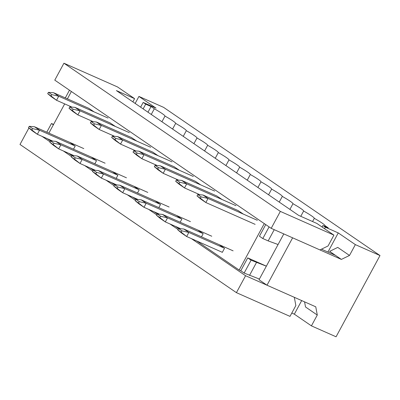 <?xml version="1.0" encoding="UTF-8"?>
<svg xmlns="http://www.w3.org/2000/svg" width="400" height="400" viewBox="0 0 400 400"><rect width="100%" height="100%" fill="white"/><g stroke="black" fill="none" stroke-linecap="round" stroke-linejoin="round"><path stroke-width="0.6" d="M265.735 224.595L259.445 236.23L262.805 238.53L268.165 240.9L274.235 229.675M196.7 240.965L239.17 270.045L264.285 223.595M239.17 270.045L240.775 270.76L247.73 257.895L266.375 266.15M271.195 228.33L319.95 249.925L328.065 245.965L333.925 235.13L280.345 211.405L271.195 228.33L54.78 80.14L63.93 63.215L117.51 86.945L134.6 98.645L132.86 101.86M70.155 142.625L75.19 146.075L73.505 149.195M333.925 235.13L316.835 223.43L298.615 215.36L116.38 90.575L134.6 98.645M91.485 157.23L96.525 160.68L94.835 163.805M134.145 186.445L139.185 189.895L137.495 193.015M176.805 215.655L181.845 219.105L180.16 222.225M88.72 108.285L93.79 111.68M131.38 137.5L136.45 140.89M174.045 166.71L179.11 170.105M216.705 195.925L221.775 199.315M238.035 210.53L243.105 213.925M47.385 138.725L50.6 140.925M68.715 153.33L71.935 155.535M90.045 167.935L93.265 170.14M111.375 182.54L114.595 184.745M132.71 197.15L135.925 199.35M154.04 211.755L157.255 213.955M175.37 226.36L178.585 228.565M48.875 133.13L64.685 103.895M67.41 98.85L71.38 91.51M219.47 244.87L224.51 248.32L222.31 252.38L222.015 252.18M195.375 181.32L200.445 184.71M152.71 152.105L157.78 155.5M110.05 122.895L115.12 126.285M198.14 230.26L203.175 233.71L201.49 236.835M155.475 201.05L160.515 204.5L158.825 207.62M112.815 171.835L117.855 175.285L116.165 178.41M236.415 292.65L245.57 275.725L294.325 297.315L295.85 305.545L289.995 316.38L236.415 292.65L20 144.46L28.905 127.995M280.345 211.405L63.93 63.215M245.57 275.725L191.34 238.595M178.06 229.495L170.01 223.985M156.725 214.89L148.68 209.38M135.395 200.285L127.35 194.775M114.065 185.68L106.02 180.17M92.735 171.075L84.69 165.565M71.405 156.465L63.355 150.955M50.075 141.86L42.025 136.35M259.395 279.055L244.135 273.06L240.775 270.76M53.575 124.44L51.47 123.505L53.375 124.81M51.47 123.505L46.77 132.2M65.305 97.92L69.475 90.205M244.135 273.06L251.09 260.195L247.73 257.895M251.09 260.195L266.355 266.19M249.495 275.43L256.45 262.565M269.095 226.895L262.805 238.53M278.07 244.525L268.165 240.9M195.7 181.46L160.335 165.8L165.375 169.25L214.665 191.08M158.445 167.655L155.085 165.355L154.355 166.71L157.715 169.01L158.445 167.655L165.375 169.25L163.18 173.315L178.615 180.15M157.715 169.01L163.18 173.315L158.14 169.865L154.355 166.71M155.085 165.355L160.335 165.8M181.55 218.905L146.19 203.245L143.995 207.305L138.955 203.855L135.17 200.705L138.53 203.005L139.26 201.65L135.9 199.35L135.17 200.705M159.43 214.14L143.995 207.305L138.53 203.005M135.9 199.35L141.15 199.795L190.445 221.625M141.15 199.795L146.19 203.245L139.26 201.65M143.135 108.895L145.69 104.165L143.17 102.44L140.615 107.17M304.57 301.855L305.525 306.985L317.28 315.04L315.755 306.81L267 285.215L259.02 279.75L283.805 233.915M143.17 102.44L156.03 108.135L138.94 96.435L163.585 107.35L380 255.54L355.355 244.625L338.265 232.92L325.405 227.225L324.59 228.74M325.405 227.225L322.885 225.5L322.07 227.015M324.625 226.27L324.97 225.63L328.245 227.875L322.885 225.5M147.98 112.215L151.045 106.54L154.32 108.78A15.46 1.41 -151.6 0 1 164.99 116.085A15.46 1.41 -151.6 0 1 175.655 123.39A15.46 1.41 -151.6 0 1 186.32 130.69A15.46 1.41 -151.6 0 1 196.985 137.995A15.46 1.41 -151.6 0 1 207.65 145.3A15.46 1.41 -151.6 0 1 218.315 152.6A15.46 1.41 -151.6 0 1 228.98 159.905A15.46 1.41 -151.6 0 1 239.645 167.205A15.46 1.41 -151.6 0 1 250.31 174.51A15.46 1.41 -151.6 0 1 260.975 181.815A15.46 1.41 -151.6 0 1 271.64 189.115A15.46 1.41 -151.6 0 1 282.305 196.42A15.46 1.41 -151.6 0 1 292.975 203.72A15.46 1.41 -151.6 0 1 303.64 211.025A15.46 1.41 -151.6 0 1 314.305 218.33A15.46 1.41 -151.6 0 1 324.97 225.63M151.255 114.455L154.32 108.78M161.92 121.76L164.99 116.085M172.585 129.06L175.655 123.39M183.25 136.365L186.32 130.69M193.915 143.67L196.985 137.995M204.58 150.97L207.65 145.3M215.245 158.275L218.315 152.6M225.91 165.58L228.98 159.905M236.58 172.88L239.645 167.205M247.245 180.185L250.31 174.51M257.91 187.485L260.975 181.815M268.575 194.79L271.64 189.115M279.24 202.095L282.305 196.42M289.905 209.395L292.975 203.72M300.775 216.32L303.64 211.025M312.565 221.54L314.305 218.33M145.69 104.165L151.045 106.54M380 255.54L336.07 336.785L311.425 325.87L294.335 314.17L291.795 313.045M138.94 96.435L135.155 103.43M355.355 244.625L349.495 255.455L341.38 259.415L329.625 251.365L337.74 247.405L349.495 255.455M267 285.215L292.625 237.82L341.38 259.415M317.28 315.04L311.425 325.87M333.985 254.35L333.825 254.645M338.265 232.92L327.93 252.035M301.685 300.575L294.335 314.17M321.475 249.18L335.5 255.39M238.36 210.675L203 195.015L208.04 198.465L257.33 220.295M201.11 196.87L197.75 194.57L197.015 195.925L200.375 198.225L201.11 196.87L208.04 198.465L205.84 202.525L255.135 224.355M200.375 198.225L205.84 202.525L200.805 199.075L197.015 195.925M197.75 194.57L203 195.015M217.03 196.07L181.67 180.405L186.705 183.855L236 205.69M179.775 182.265L176.42 179.965L175.685 181.315L179.045 183.62L179.775 182.265L186.705 183.855L184.51 187.92L199.945 194.755M179.045 183.62L184.51 187.92L179.47 184.47L175.685 181.315M176.42 179.965L181.67 180.405M224.215 248.115L188.855 232.455L186.655 236.52L181.62 233.07L177.83 229.915L181.19 232.215L181.925 230.86L178.565 228.56L177.83 229.915M222.34 252.325L186.655 236.52L181.19 232.215M178.565 228.56L183.815 229.005L233.105 250.835M183.815 229.005L188.855 232.455L181.925 230.86M202.885 233.51L167.52 217.85L165.325 221.91L160.285 218.46L156.5 215.31L159.86 217.61L160.59 216.255L157.235 213.955L156.5 215.31M180.76 228.745L165.325 221.91L159.86 217.61M157.235 213.955L162.485 214.4L211.775 236.23M162.485 214.4L167.52 217.85L160.59 216.255M174.37 166.855L139.005 151.195L144.045 154.645L193.335 176.475M137.115 153.05L133.755 150.75L133.025 152.105L136.385 154.405L137.115 153.05L144.045 154.645L141.85 158.705L157.28 165.545M136.385 154.405L141.85 158.705L136.81 155.255L133.025 152.105M133.755 150.75L139.005 151.195M160.22 204.3L124.86 188.635L122.665 192.7L117.625 189.25L113.84 186.095L117.2 188.4L117.93 187.045L114.57 184.745L113.84 186.095M138.095 199.535L122.665 192.7L117.2 188.4M114.57 184.745L119.82 185.185L169.115 207.015M119.82 185.185L124.86 188.635L117.93 187.045M153.035 152.25L117.675 136.59L122.715 140.04L172.005 161.87M115.785 138.445L112.425 136.145L111.695 137.5L115.055 139.8L115.785 138.445L122.715 140.04L120.52 144.1L135.95 150.935M115.055 139.8L120.52 144.1L115.48 140.65L111.695 137.5M112.425 136.145L117.675 136.59M138.89 189.69L103.53 174.03L101.335 178.095L96.295 174.645L92.51 171.49L95.87 173.79L96.6 172.435L93.24 170.135L92.51 171.49M116.765 184.93L101.335 178.095L95.87 173.79M93.24 170.135L98.49 170.58L147.78 192.41M98.49 170.58L103.53 174.03L96.6 172.435M131.705 137.645L96.345 121.98L101.385 125.435L150.675 147.265M94.455 123.84L91.095 121.54L90.365 122.895L93.72 125.195L94.455 123.84L101.385 125.435L99.185 129.495L114.62 136.33M93.72 125.195L99.185 129.495L94.15 126.045L90.365 122.895M91.095 121.54L96.345 121.98M117.56 175.085L82.2 159.425L80 163.485L74.965 160.035L71.18 156.885L74.535 159.185L75.27 157.83L71.91 155.53L71.18 156.885M95.435 170.325L80 163.485L74.535 159.185M71.91 155.53L77.16 155.975L126.45 177.805M77.16 155.975L82.2 159.425L75.27 157.83M110.375 123.035L75.015 107.375L80.055 110.825L129.345 132.655M73.125 109.235L69.765 106.935L69.03 108.285L72.39 110.585L73.125 109.235L80.055 110.825L77.855 114.89L93.29 121.725M72.39 110.585L77.855 114.89L72.815 111.44L69.03 108.285M69.765 106.935L75.015 107.375M96.23 160.48L60.87 144.82L58.67 148.88L53.63 145.43L49.845 142.28L53.205 144.58L53.94 143.225L50.58 140.925L49.845 142.28M74.105 155.715L58.67 148.88L53.205 144.58M50.58 140.925L55.83 141.37L105.12 163.2M55.83 141.37L60.87 144.82L53.94 143.225M89.045 108.43L53.685 92.77L58.72 96.22L108.015 118.05M51.79 94.625L48.435 92.325L47.7 93.68L51.06 95.98L51.79 94.625L58.72 96.22L56.525 100.285L71.96 107.12M51.06 95.98L56.525 100.285L51.485 96.835L47.7 93.68M48.435 92.325L53.685 92.77M74.9 145.875L39.535 130.215L37.34 134.275L32.3 130.825L28.515 127.675L31.875 129.975L32.605 128.62L29.25 126.32L28.515 127.675M52.775 141.11L37.34 134.275L31.875 129.975M29.25 126.32L34.5 126.76L83.79 148.595M34.5 126.76L39.535 130.215L32.605 128.62"/></g></svg>
